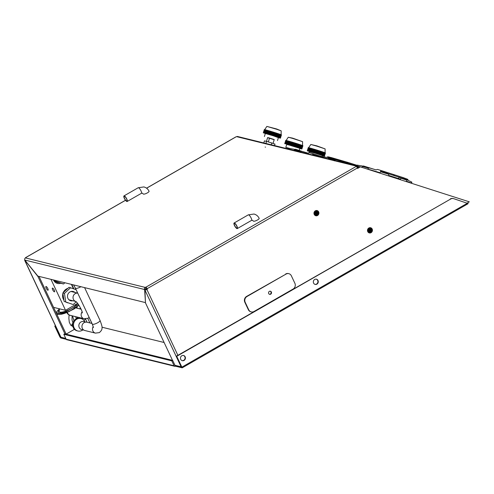 <?xml version="1.0" encoding="UTF-8"?>
<svg xmlns="http://www.w3.org/2000/svg" width="494" height="494" viewBox="0 0 494 494"><rect width="100%" height="100%" fill="white"/><g stroke="black" fill="none" stroke-linecap="round" stroke-linejoin="round"><path stroke-width="0.74" d="M253.354 221.059A3.211 0.827 154.8 0 0 253.595 221.219A3.211 0.827 154.8 0 0 257.053 220.219A3.211 0.827 154.8 0 0 259.165 218.323A3.211 0.827 154.8 0 1 257.473 219.991A3.211 0.827 154.8 0 1 253.354 221.059L252.459 220.262L251.483 220.429L237.281 228.58A3.211 0.939 60.1 0 1 237.003 228.605A3.211 0.939 60.1 0 1 234.662 225.882A3.211 0.939 60.1 0 1 234.088 223.016A3.211 0.939 60.1 0 1 234.36 222.992A3.211 0.939 60.1 0 1 236.706 225.715A3.211 0.939 60.1 0 1 237.281 228.58M143.248 193.957A3.211 0.827 154.8 0 0 143.488 194.117A3.211 0.827 154.8 0 0 146.94 193.117A3.211 0.827 154.8 0 0 149.058 191.221A3.211 0.827 154.8 0 1 147.366 192.888A3.211 0.827 154.8 0 1 143.248 193.957L142.352 193.16L141.377 193.327L127.174 201.478A3.211 0.939 60.1 0 1 126.896 201.503A3.211 0.939 60.1 0 1 124.55 198.779A3.211 0.939 60.1 0 1 123.975 195.914A3.211 0.939 60.1 0 1 124.253 195.89A3.211 0.939 60.1 0 1 126.6 198.613A3.211 0.939 60.1 0 1 127.174 201.478M368.864 227.993A2.674 2.464 -76.2 0 1 372.433 229.969A2.674 2.464 -76.2 0 1 369.327 232.933A2.674 2.464 -76.2 0 1 368.864 227.993M370.401 227.697A2.674 2.464 -76.2 0 1 369.129 232.872M315.339 210.821A2.674 2.464 -76.2 0 1 318.908 212.791A2.674 2.464 -76.2 0 1 315.802 215.755A2.674 2.464 -76.2 0 1 315.339 210.821M316.876 210.518A2.674 2.464 -76.2 0 1 315.604 215.699M38.236 276.208L37.877 276.412L25.033 260.387M64.912 333.864L37.877 276.412M66.19 334.179L39.001 276.393M65.758 338.421L60.947 337.235L24.879 260.48M74.415 329.35L66.153 334.092M145.539 289.675L145.452 289.015A0.494 0.457 -76.2 0 1 145.656 288.342L146.304 288.138L146.916 289.083L144.927 290.027L145.477 302.896L172.511 360.348M174.95 365.294L181.113 366.814A1.568 0.401 -25.2 0 0 181.638 366.77M144.927 290.027L181.113 366.814M467.528 202.849L469.3 201.83L360.354 166.867L357.508 168.17M144.983 290.04A1.568 0.401 154.8 0 0 146.879 289.441L147.323 289.188L146.916 289.083M145.514 289.151L144.563 289.521A1.568 1.445 -76.2 0 1 145.217 287.403L145.866 287.199A1.568 0.457 60.1 0 1 147.101 288.718L357.409 167.966L357.631 168.429L360.354 166.867M147.101 288.718L147.323 289.188M145.458 302.371L144.625 289.657M25.466 257.924A1.568 0.457 60.1 0 1 25.558 257.633A1.568 0.457 60.1 0 1 25.694 257.621L25.453 257.93A1.568 1.445 103.8 0 0 24.799 260.042L37.865 276.115L145.18 302.532M356.872 167.071A0.494 0.457 -76.2 0 1 357.205 167.04L358.162 167.33L358.477 166.311L359.935 166.774M358.162 167.33L358.681 167.497M358.477 166.311L357.52 166.015A1.568 1.445 -76.2 0 0 356.415 166.145L356.174 166.447A1.568 0.457 -119.9 0 1 357.409 167.966M357.971 167.287L358.286 166.262M146.545 188.171L235.873 136.881A1.568 0.457 -119.9 0 1 236.002 136.869L236.651 136.665A1.568 1.445 103.8 0 1 237.67 136.517L357.434 165.99M146.101 288.088L145.662 287.15M24.817 260.462A1.568 0.401 154.8 0 1 24.7 260.381A1.568 0.401 154.8 0 1 24.824 260.091M24.7 260.381L60.824 337.155A1.568 0.401 -25.2 0 0 60.947 337.235M89.223 322.773A4.279 1.099 -25.2 0 0 89.747 322.625M74.94 292.454A4.817 4.434 103.8 0 0 73.093 291.448A4.817 4.434 103.8 0 0 67.542 297.073A4.817 4.434 103.8 0 0 70.79 300.797A4.817 4.434 103.8 0 0 72.896 300.766M67.876 288.348A7.49 6.904 103.8 0 0 63.238 292.609M62.917 293.504A7.49 6.904 103.8 0 0 62.67 297.005A7.49 6.904 103.8 0 0 63.93 300.173M76.193 301.846L73.229 304.563L64.121 301.42L62.837 292.979L69.037 287.28L76.101 289.675M66.079 302.143A7.49 6.904 103.8 0 0 67.727 302.797A7.49 6.904 103.8 0 0 68.098 302.878M73.229 304.563L64.121 301.42M65.739 301.822L64.455 293.38L62.837 292.979M64.455 293.38L70.654 287.681M82.998 329.906L81.887 330.492A6.422 5.916 -76.2 0 1 77.898 331.011L77.089 330.813A6.422 5.916 -76.2 0 1 73.297 327.633A6.422 5.916 -76.2 0 1 74.02 320.717A6.422 5.916 -76.2 0 1 80.158 318.34L80.967 318.537A6.422 5.916 -76.2 0 1 84.258 320.847L84.974 321.89M77.898 331.011A6.422 5.916 -76.2 0 1 74.106 327.831A6.422 5.916 -76.2 0 1 74.829 320.921A6.422 5.916 -76.2 0 1 80.967 318.537M85.876 322.113L83.653 321.563A4.125 3.804 103.8 0 0 79.707 323.095A4.125 3.804 103.8 0 0 79.244 327.534A4.125 3.804 103.8 0 0 81.683 329.578L83.9 330.128M91.995 323.459L86.925 322.212A4.279 3.946 103.8 0 0 82.838 323.798A4.279 3.946 103.8 0 0 82.35 328.405A4.279 3.946 103.8 0 0 84.882 330.523L95.435 333.123L99.331 332.616C101.313 330.906 102.202 329.387 101.98 328.065C102.456 327.652 101.807 325.114 100.047 320.452A4.279 1.099 -25.2 0 1 97.787 322.675A4.279 1.099 -25.2 0 1 92.619 324.317A4.279 1.099 -25.2 0 1 92.298 324.101L93.44 327.534M64.862 282.759L63.541 283.976L61.923 283.581L54.433 280.833L54.334 280.166M56.39 281.549A7.49 6.904 103.8 0 0 58.039 282.21A7.49 6.904 103.8 0 0 58.409 282.29M63.541 283.976L54.433 280.833M56.05 281.234L55.952 280.567M74.619 286.668L76.02 289.645M89.099 317.444L91.921 323.44M89.896 322.94L87.759 318.389M73.859 288.854L71.791 284.464M101.992 327.207L164.113 342.503M76.656 303.921A9.633 2.476 154.8 0 1 69.481 309.528A9.633 2.476 154.8 0 1 59.91 312.128A9.633 2.476 154.8 0 1 59.132 311.177L59.539 308.824L56.816 311.535L56.495 313.474L57.786 314.388L61.608 314.203L64.881 313.301L74.267 308.88L78.904 305.181M47.801 288.558A2.143 0.624 -119.9 0 0 45.93 286.501A2.143 0.624 -119.9 0 0 46.183 288.163A2.143 0.624 -119.9 0 0 48.06 290.213A2.143 0.624 -119.9 0 0 47.801 288.558M54.272 290.151A2.143 0.624 -119.9 0 0 52.401 288.095A2.143 0.624 -119.9 0 0 52.654 289.756A2.143 0.624 -119.9 0 0 54.531 291.806A2.143 0.624 -119.9 0 0 54.272 290.151M71.377 284.365L73.415 288.687M50.975 279.345L65.541 310.3L77.601 303.378M60.879 283.198A6.422 5.916 -76.2 0 1 53.667 280.271M65.541 310.3L53.568 307.354M55.705 281.636A5.496 5.064 103.8 0 0 59.231 282.593M57.279 282.445A5.496 5.064 103.8 0 0 58.922 282.482M57.076 282.383A5.496 5.064 103.8 0 0 58.607 282.364M56.884 282.309A5.496 5.064 103.8 0 0 58.243 282.259M56.687 282.228A5.496 5.064 103.8 0 0 57.829 282.16M56.495 282.136A5.496 5.064 103.8 0 0 57.421 282.062M56.304 282.037A5.496 5.064 103.8 0 0 57.02 281.963M56.118 281.926A5.496 5.064 103.8 0 0 56.612 281.864M78.861 305.119L68.932 311.689L58.131 314.338M269.465 294.282A1.606 1.476 103.8 0 0 270.224 291.194M271.367 292.022A1.606 1.476 103.8 0 0 268.884 291.818A1.606 1.476 103.8 0 0 269.65 294.344A1.606 1.476 103.8 0 0 271.367 292.022M254.033 311.486L293.09 289.058A4.279 3.946 103.8 0 0 294.875 283.278L291.355 275.788A4.279 3.946 103.8 0 0 288.829 273.67A4.279 3.946 103.8 0 0 286.045 274.084L246.988 296.511A4.279 3.946 103.8 0 0 245.197 302.291L248.717 309.781A4.279 3.946 103.8 0 0 251.248 311.899A4.279 3.946 103.8 0 0 254.033 311.486M251.248 311.899L250.859 311.8A4.279 3.946 -76.2 0 1 248.334 309.682L248.717 309.781M245.197 302.291L244.808 302.198L248.334 309.682M244.808 302.198A4.279 3.946 -76.2 0 1 246.599 296.412L246.988 296.511M286.045 274.084L246.599 296.412M285.656 273.991A4.279 3.946 -76.2 0 1 288.44 273.577L288.829 273.67M293.794 150.67L294.48 149.707L300.086 151.288L300.247 152.498M288.953 148.552L288.836 149.447M312.696 154.548L319.587 156.678M314.301 155.042L319.377 156.61M313.085 155.079L314.277 155.03M300.086 151.288L302.05 151.386M294.48 149.707L298.376 150.343M289.064 148.373L293.17 149.065M293.016 149.04A24.848 0.618 17.2 0 1 308.102 153.159L309.485 152.683A24.848 0.618 -162.8 0 1 312.955 153.727L322.675 156.851M312.572 154.949L312.955 153.727M294.683 149.861L295.424 149.219L301.717 151.238L295.406 149.213M301.729 151.288L308.108 153.152M316.981 155.919L315.79 154.641L316.981 155.919M327.769 159.031L328.461 158.068L334.068 159.655L334.228 160.859M322.934 156.913L322.817 157.814M346.677 162.915L353.562 165.039M348.282 163.403L353.352 164.971M347.06 163.44L348.251 163.397M334.068 159.655L336.031 159.747M328.461 158.068L332.357 158.71M323.045 156.734L327.151 157.425M329.794 157.672L331.066 157.512L348.301 162.532M346.553 163.316L346.677 162.909L348.381 162.557L356.656 165.212M326.892 157.425L327.695 156.802L329.09 157.018L348.381 162.557M361.75 167.398L362.435 166.429L368.049 168.016L368.203 169.22A28.899 0.716 17.2 0 1 379.843 172.696L380.769 171.813L388.587 174.234L388.846 175.481A28.899 0.716 17.2 0 1 394.885 177.402A28.899 0.716 17.2 0 1 400.356 179.174L401.159 178.266L406.611 180.106L406.63 181.292A28.899 0.716 17.2 0 1 411.261 183.039L411.564 182.193M356.915 165.274L356.791 166.175M380.658 171.276L404.049 178.785M398.22 178.612L399.442 177.223L401.159 178.266M388.587 174.234L387.358 173.345M382.257 171.77L387.333 173.338M380.769 171.813L382.233 171.758M368.049 168.016L370.006 168.108M362.435 166.429L366.332 167.071M357.02 165.101L361.126 165.793M411.675 182.02L407.877 180.261M406.611 180.106L399.461 177.229M360.972 165.762A24.848 0.618 17.2 0 1 376.058 169.887L363.38 165.947L362.645 166.583M380.374 172.19L380.911 170.455A24.848 0.618 -162.8 0 0 377.441 169.405L376.058 169.887M369.685 168.016L363.368 165.941M380.911 170.455L393.372 174.456M384.937 172.647L383.745 171.369L384.937 172.647M393.36 174.45L394.496 175.716L393.298 174.431L402.919 177.519C410.471 180.267 406.723 179.032 407.939 179.618L408.063 180.384M402.857 177.5L404.012 178.896M234.588 223.467A2.661 0.778 -119.9 0 0 234.36 223.492A2.661 0.778 -119.9 0 0 234.835 225.869A2.661 0.778 -119.9 0 0 236.78 228.129A2.661 0.778 -119.9 0 0 237.009 228.105A2.661 0.778 -119.9 0 0 236.533 225.727A2.661 0.778 -119.9 0 0 234.588 223.467M124.476 196.365A2.661 0.778 -119.9 0 0 124.247 196.39A2.661 0.778 -119.9 0 0 124.723 198.767A2.661 0.778 -119.9 0 0 126.668 201.027A2.661 0.778 -119.9 0 0 126.902 201.002A2.661 0.778 -119.9 0 0 126.421 198.625A2.661 0.778 -119.9 0 0 124.476 196.365M289.416 148.428L288.792 148.385M266.457 141.364L267.631 137.573L269.545 138.048L274.238 139.555L273.04 143.421M269.545 138.048L268.341 141.932M264.191 143.044L266.538 143.618M271.274 144.785L271.824 143.001L274.997 144.1L274.541 145.588M271.824 143.001L266.55 141.383L265.914 143.427M266.55 141.383L264.444 140.87L263.815 142.914M325.083 152.837L325.126 148.904L316.815 146.144L310.812 144.476L308.633 147.749M322.057 156.654L322.391 155.585L314.74 153.041L309.3 151.535L308.966 152.609M325.126 148.904L316.839 145.872L310.812 144.476M309.263 151.67L316.228 153.443L323.589 155.851L322.347 155.721M307.28 150.898L308.275 147.632L307.262 150.905M308.318 147.632L307.293 150.898L308.318 147.632L308.651 147.694M311.189 148.373L308.657 147.687L307.645 150.954M311.844 148.558L311.189 148.367L310.176 151.633M312.264 148.682L311.85 148.552L310.837 151.825M312.406 148.725L311.257 151.942M312.998 148.898L312.412 148.719L311.405 151.998M312.128 152.208L312.992 148.898M313.301 148.99L312.14 152.201M312.579 152.337L313.455 149.027L312.294 152.251M313.925 149.176L313.616 149.077L312.603 152.343M314.246 149.268L313.931 149.169L312.918 152.436M319.482 154.474L320.489 151.207L317.241 150.176L314.246 149.262L313.233 152.529M321.063 154.986L322.076 151.72L320.489 151.213M321.193 155.03L322.069 151.726M322.292 155.4L323.304 152.133L322.205 151.769M323.008 155.647L324.021 152.38L323.304 152.14M323.101 155.678L324.015 152.387M323.187 155.709L324.107 152.418M323.274 155.74L324.2 152.448M323.354 155.771L324.286 152.479M324.021 156.018L325.033 152.751L324.367 152.51M324.12 156.055L325.033 152.757M324.373 156.172L325.126 152.794M324.305 156.135L325.28 152.856M325.404 152.912L324.391 156.184L325.404 152.918M324.404 156.19L325.441 152.942L324.428 156.221M324.188 156.116L325.213 152.825M325.367 152.893L324.354 156.16M325.342 152.881L324.33 156.147M325.287 152.856L324.274 156.123M325.083 152.77L324.07 156.061M325.25 152.837L324.237 156.104M325.176 152.807L324.163 156.073M323.959 156.011L324.984 152.732M323.916 155.993L324.922 152.708M324.737 152.64L323.706 155.913M324.867 152.689L323.854 155.956M323.65 155.888L324.669 152.615M324.805 152.665L323.792 155.931M323.589 155.863L324.601 152.584M324.527 152.56L323.514 155.826M324.447 152.535L323.434 155.801M323.922 152.343L322.915 155.616M322.718 155.554L323.731 152.276M323.829 152.313L322.817 155.579M322.625 155.517L323.626 152.245M322.526 155.487L323.521 152.208M323.416 152.171L322.403 155.437M323.193 152.096L322.181 155.363M323.076 152.053L322.063 155.32M322.959 152.016L321.946 155.283M322.841 151.973L321.829 155.246M322.718 151.936L321.705 155.202M322.594 151.893L321.582 155.159M322.465 151.849L321.452 155.116M322.335 151.806L321.328 155.073M321.94 151.677L320.896 154.943M321.804 151.633L320.791 154.9M320.631 154.85L321.662 151.584M321.52 151.541L320.513 154.807M321.378 151.491L320.359 154.764M321.236 151.448L320.223 154.715M321.088 151.399L320.075 154.671M320.946 151.362L319.933 154.628L320.946 151.349M319.785 154.573L320.791 151.306L319.791 154.579M320.655 151.263L319.643 154.529M320.643 151.257L319.63 154.523M320.507 151.22L319.495 154.486M320.359 151.17L319.346 154.437L320.34 151.158M320.205 151.121L319.198 154.387L320.186 151.108M320.056 151.071L319.044 154.338M320.026 151.059L319.019 154.326M319.902 151.022L318.889 154.289M319.871 151.01L318.858 154.276M319.748 150.973L318.741 154.239M319.711 150.954L318.698 154.221M319.593 150.923L318.581 154.19M319.55 150.905L318.544 154.171M319.439 150.874L318.426 154.14M319.39 150.855L318.383 154.122M319.278 150.824L318.272 154.091M319.229 150.806L318.216 154.072M319.124 150.775L318.111 154.042M318.056 154.017L319.068 150.75L318.056 154.023M318.963 150.726L317.951 153.992M318.908 150.707L317.901 153.974L318.902 150.701M318.803 150.676L317.79 153.943M318.747 150.658L317.741 153.924L318.741 150.645M318.642 150.621L317.636 153.887M318.587 150.608L317.58 153.875M318.574 150.596L317.562 153.862M318.482 150.571L317.469 153.838M317.401 153.813L318.408 150.547L317.414 153.819M318.321 150.522L317.309 153.788M318.266 150.503L317.253 153.77L318.241 150.491M318.161 150.472L317.148 153.739M318.105 150.454L317.092 153.72M318.074 150.442L317.068 153.708M317.994 150.417L316.987 153.69M317.938 150.404L316.932 153.671M317.908 150.386L316.901 153.653M317.833 150.367L316.821 153.634M317.778 150.349L316.765 153.615M317.741 150.337L316.734 153.603M317.667 150.318L316.66 153.585M317.611 150.3L316.605 153.566M317.574 150.281L316.561 153.548M317.506 150.269L316.493 153.535M317.451 150.25L316.438 153.517M317.407 150.232L316.395 153.498M317.339 150.213L316.327 153.48M317.284 150.201L316.271 153.467M317.241 150.176L316.228 153.443M307.509 150.96L308.565 147.669M317.173 150.164L316.166 153.43M317.117 150.145L316.111 153.412M307.324 150.898L308.336 147.632L307.348 150.898M317.068 150.127L316.061 153.393M317.012 150.114L315.999 153.381M316.957 150.096L315.944 153.362M316.901 150.071L315.888 153.344M316.845 150.065L315.833 153.331M316.79 150.046L315.777 153.313M307.373 150.905L308.386 147.638M316.734 150.022L315.722 153.288M316.679 150.009L315.672 153.276M316.623 149.997L315.617 153.263M307.404 150.905L308.417 147.638M316.568 149.972L315.555 153.239M316.518 149.96L315.505 153.226M316.463 149.941L315.45 153.208M307.435 150.911L308.447 147.644M316.395 149.917L315.388 153.183M316.351 149.91L315.345 153.177M316.296 149.892L315.283 153.159M307.472 150.917L308.478 147.65M316.228 149.867L315.215 153.134M316.191 149.861L315.178 153.128M316.135 149.843L315.123 153.109M307.509 150.929L308.522 147.663M316.061 149.818L315.048 153.084M308.707 147.7L307.719 150.991M316.024 149.812L315.011 153.078M315.969 149.793L314.956 153.06M315.894 149.762L314.882 153.029M315.864 149.762L314.851 153.029M315.808 149.744L314.795 153.01M307.595 150.948L308.608 147.675M315.728 149.713L314.715 152.979M315.697 149.707L314.684 152.973M315.641 149.694L314.629 152.961M315.561 149.663L314.548 152.93M307.848 151.022L308.88 147.743M315.536 149.657L314.524 152.924M315.481 149.645L314.468 152.912M315.394 149.608L314.382 152.874L315.37 149.608M315.32 149.596L314.308 152.862M307.75 150.979L308.762 147.712M315.228 149.559L314.215 152.825L315.209 149.559M315.153 149.546L314.147 152.813M307.805 150.991L308.818 147.725M314.036 152.782L315.048 149.509L314.048 152.776M308.015 151.059L309.009 147.774M314.993 149.497L313.986 152.763M314.894 149.46L313.888 152.726L314.888 149.466M308.071 151.071L309.077 147.792M314.832 149.447L313.826 152.714M307.935 151.022L308.941 147.755M314.734 149.41L313.721 152.677L314.727 149.416M308.139 151.09L309.151 147.811M314.678 149.398L313.665 152.665M314.567 149.361L313.56 152.627M314.517 149.349L313.505 152.615M314.406 149.312L313.4 152.578M314.357 149.305L313.35 152.572M314.203 149.256L313.19 152.523M308.219 151.096L309.225 147.83M314.085 149.219L313.079 152.485M314.048 149.213L313.035 152.479M308.299 151.115L309.306 147.848M313.894 149.163L312.881 152.43M308.38 151.133L309.386 147.867M313.77 149.12L312.758 152.387M308.577 151.201L309.559 147.916M313.739 149.12L312.727 152.387M308.46 151.158L309.472 147.891M312.424 152.294L313.437 149.027L312.449 152.294M308.639 151.207L309.652 147.941M308.836 151.269L309.837 147.99M313.289 148.984L312.276 152.251M308.731 151.232L309.744 147.965M308.929 151.294L309.936 148.015M309.022 151.318L310.041 148.046M312.85 148.848L311.838 152.115L312.844 148.855M309.121 151.343L310.146 148.07M312.702 148.805L311.689 152.078M312.554 148.762L311.541 152.029M309.324 151.399L310.356 148.132M309.238 151.368L310.251 148.101M309.46 151.43L310.473 148.163M312.128 148.638L311.134 151.917M309.571 151.46L310.584 148.194M311.986 148.595L310.973 151.862M309.689 151.491L310.701 148.225M309.806 151.528L310.819 148.262M311.714 148.515L310.701 151.782M309.929 151.559L310.942 148.293M311.578 148.478L310.565 151.744M310.053 151.596L311.066 148.33M311.448 148.441L310.436 151.707M311.319 148.404L310.306 151.67M302.544 145.607L302.587 141.673L292.572 138.394L288.28 137.239L286.094 140.518M288.527 149.034L288.718 148.416L285.816 147.366L290.231 148.571M299.21 150.435L299.852 148.354L286.767 144.304L285.816 147.366M302.594 141.673L292.602 138.129L288.274 137.246M286.724 144.439L293.473 146.144L300.957 148.583L301.809 148.99L299.809 148.49M285.736 140.407L284.723 143.674L285.841 140.407M286.007 140.438L284.828 143.668M286.149 140.469L285.001 143.698M286.668 140.592L286.156 140.463L285.143 143.729M287.471 140.809L286.668 140.586L285.656 143.859M288.243 141.025L287.471 140.802L286.458 144.075M288.366 141.056L287.236 144.285M288.996 141.241L288.366 141.049L287.354 144.316M289.546 141.395L289.002 141.235L287.99 144.501M291.658 142.025L289.546 141.389L288.533 144.656M296.116 146.977L297.129 143.711L295.326 143.137L291.664 142.019L290.651 145.285M296.591 147.126L297.598 143.859L297.122 143.711M297.641 147.465L298.654 144.199L297.351 147.379L298.364 144.106L297.598 143.865M297.931 147.558L298.654 144.205M298.209 147.65L298.944 144.297M298.487 147.743L299.222 144.39M300.148 148.305L301.161 145.032L299.494 144.483M301.099 148.638L302.112 145.372L301.161 145.038M301.729 148.885L302.736 145.619L302.112 145.378M302.902 145.711L301.89 148.984L302.736 145.625M301.853 148.99L302.89 145.699L301.883 148.99M302.878 145.687L301.834 148.935M302.822 145.656L301.809 148.922M301.606 148.861L302.624 145.569M302.797 145.644L301.785 148.91L302.766 145.631M302.705 145.6L301.692 148.867M302.668 145.588L301.655 148.855M302.482 145.514L301.445 148.787M302.427 145.489L301.408 148.774M302.581 145.551L301.568 148.818M302.532 145.532L301.519 148.799M301.315 148.731L302.309 145.446M302.371 145.471L301.359 148.737M302.248 145.421L301.235 148.688M302.18 145.397L301.173 148.663M302.038 145.347L301.031 148.614M301.964 145.316L300.957 148.583M301.89 145.292L300.877 148.558M301.803 145.261L300.797 148.527M301.723 145.23L300.71 148.496M301.636 145.199L300.624 148.466M301.544 145.168L300.537 148.435M300.34 148.373L301.359 145.106M301.451 145.137L300.445 148.404M301.26 145.069L300.247 148.336M301.056 145.001L300.056 148.28M299.957 148.243L300.951 144.964M300.846 144.927L299.833 148.194M300.735 144.89L299.722 148.157M300.618 144.853L299.611 148.12M300.506 144.81L299.494 148.077M300.383 144.773L299.376 148.039M300.266 144.73L299.253 147.996M300.142 144.693L299.129 147.959M300.019 144.649L299.006 147.916M299.889 144.606L298.876 147.873M299.759 144.563L298.753 147.83M299.63 144.52L298.617 147.786M299.358 144.433L298.351 147.7M298.055 147.601L299.086 144.341M297.783 147.515L298.802 144.248M298.506 144.162L297.499 147.428L298.512 144.155M298.222 144.063L297.209 147.329L298.209 144.057M298.073 144.02L297.061 147.286L298.061 144.007M296.9 147.224L297.907 143.958L296.913 147.237M297.777 143.921L296.764 147.187M297.752 143.908L296.746 147.175M297.623 143.871L296.616 147.138M297.474 143.822L296.462 147.095M297.444 143.81L296.431 147.076M297.32 143.779L296.307 147.045M297.283 143.76L296.277 147.027M297.166 143.729L296.153 146.996M297.011 143.68L295.999 146.946M296.968 143.655L295.955 146.922M296.857 143.624L295.844 146.897M296.808 143.606L295.795 146.872M296.696 143.575L295.684 146.842M296.647 143.556L295.634 146.823M296.536 143.526L295.529 146.792M296.486 143.507L295.474 146.78L296.48 143.501M296.381 143.476L295.369 146.743M296.326 143.458L295.313 146.724L296.32 143.451M296.221 143.427L295.208 146.693M295.14 146.669L296.153 143.402L295.153 146.675M296.06 143.377L295.048 146.644M296.005 143.359L294.992 146.625L295.986 143.346M295.9 143.322L294.887 146.595M295.844 143.309L294.832 146.576L295.826 143.297M295.733 143.272L294.727 146.539M295.678 143.254L294.671 146.52M295.659 143.241L294.646 146.508M295.573 143.223L294.56 146.49M294.48 146.459L295.492 143.192L294.504 146.471M295.412 143.174L294.399 146.44M295.356 143.155L294.344 146.422M295.326 143.137L294.313 146.409M295.245 143.118L294.233 146.391M295.19 143.106L294.177 146.372M295.153 143.087L294.146 146.354M295.085 143.069L294.072 146.335M295.029 143.05L294.016 146.317M294.986 143.038L293.979 146.304M294.918 143.019L293.905 146.286M294.862 143.001L293.85 146.267M294.819 142.982L293.807 146.249M294.751 142.97L293.745 146.236M294.696 142.951L293.689 146.218M294.652 142.933L293.64 146.199M294.591 142.914L293.578 146.181M294.535 142.902L293.522 146.168M294.48 142.877L293.473 146.144M294.424 142.865L293.411 146.131M294.368 142.846L293.356 146.113M294.313 142.828L293.3 146.094M294.257 142.815L293.251 146.082M294.202 142.797L293.195 146.063M294.146 142.772L293.133 146.039M294.097 142.766L293.084 146.033M294.041 142.747L293.028 146.014M293.979 142.723L292.967 145.989M293.93 142.71L292.917 145.977M293.874 142.698L292.862 145.965M293.807 142.667L292.8 145.94M293.763 142.661L292.757 145.928M293.708 142.643L292.701 145.909M293.64 142.618L292.627 145.884M293.603 142.612L292.59 145.878M293.547 142.593L292.534 145.86M293.473 142.568L292.46 145.835M293.436 142.562L292.429 145.829M293.38 142.544L292.374 145.81M293.306 142.513L292.294 145.779M293.275 142.513L292.263 145.779M293.22 142.494L292.207 145.761M293.14 142.463L292.127 145.73M293.109 142.463L292.102 145.73M293.053 142.445L292.047 145.711M292.973 142.414L291.96 145.681M292.948 142.414L291.935 145.681M292.893 142.395L291.88 145.662M292.806 142.365L291.793 145.631M292.788 142.365L291.775 145.631M292.732 142.346L291.719 145.613M292.639 142.315L291.627 145.582L292.627 142.315M292.572 142.297L291.559 145.563M292.473 142.26L291.466 145.532L292.467 142.266M292.411 142.247L291.398 145.514M292.312 142.21L291.299 145.477L292.306 142.216M292.25 142.198L291.238 145.464M292.145 142.161L291.139 145.427M292.145 142.167L291.133 145.434M292.09 142.155L291.077 145.421M291.985 142.111L290.972 145.384M291.929 142.105L290.923 145.372M291.824 142.068L290.812 145.335M291.775 142.056L290.762 145.322M291.621 142.013L290.608 145.279M291.503 141.969L290.491 145.236M291.466 141.963L290.453 145.23M291.343 141.92L290.33 145.187M291.312 141.92L290.299 145.187M291.188 141.877L290.176 145.143M291.157 141.871L290.145 145.137M291.028 141.827L290.021 145.094M291.003 141.827L289.99 145.094M290.873 141.784L289.861 145.051L290.855 141.784M290.719 141.735L289.712 145.001L290.707 141.735M290.571 141.692L289.558 144.958L290.558 141.692M290.416 141.648L289.404 144.915L290.41 141.648M290.268 141.605L289.256 144.872L290.262 141.605M290.12 141.562L289.113 144.835M289.972 141.519L288.971 144.791M289.83 141.475L288.817 144.742M289.688 141.432L288.694 144.711M289.404 141.352L288.397 144.619M289.268 141.309L288.261 144.575M289.132 141.272L288.126 144.538M288.867 141.198L287.86 144.464M288.743 141.161L287.73 144.427M288.613 141.123L287.601 144.39M288.49 141.086L287.477 144.353M284.742 143.692L285.742 140.401L284.742 143.661M288.126 140.988L287.119 144.254M288.014 140.951L287.002 144.217M287.897 140.92L286.891 144.186M287.786 140.889L286.755 144.162M287.681 140.858L286.668 144.125M287.576 140.833L286.551 144.106M285.816 140.401L284.803 143.668L285.76 140.395M287.372 140.778L286.359 144.044M287.273 140.747L286.261 144.013M287.181 140.722L286.187 144.007M287.088 140.697L286.1 143.982M285.032 143.729L286.057 140.444M284.859 143.674L285.865 140.407M286.995 140.673L285.989 143.939M284.89 143.68L285.896 140.413M286.909 140.654L285.903 143.921M284.921 143.686L285.933 140.42M286.829 140.629L285.816 143.896M284.958 143.692L285.97 140.426M286.748 140.611L285.736 143.877M285.205 143.766L286.205 140.475M286.594 140.568L285.581 143.847M285.094 143.717L286.1 140.45M286.52 140.549L285.513 143.822M286.452 140.537L285.439 143.803M286.384 140.518L285.378 143.785M285.254 143.754L286.267 140.487M286.322 140.506L285.31 143.773M281.123 134.776L281.166 130.842L276.547 129.23L266.853 126.415L264.673 129.687M267.6 137.684L274.189 139.722M277.48 140.586L278.431 137.523L274.201 136.048L265.34 133.473L264.389 136.542M281.166 130.842L276.628 128.977L266.853 126.415M265.297 133.608L263.981 132.96L271.793 135.233L278.388 137.653M279.11 137.845L279.419 137.937L279.11 137.845M279.684 137.993L280.024 138.085L279.684 137.993M279.95 138.054L280.32 138.147L279.95 138.054M280.456 138.159L281.426 134.85M264.315 129.576L263.302 132.843M264.339 129.57L263.321 132.83L264.358 129.57M264.704 129.632L263.481 132.849M265.204 129.755L264.704 129.626L263.691 132.892M265.439 129.817L264.191 133.016M265.797 129.91L265.445 129.811L264.432 133.077M266.093 129.99L264.79 133.17M266.525 130.107L266.099 129.984L265.08 133.263M267.124 130.28L266.532 130.107L265.519 133.374M267.637 130.428L267.124 130.274L266.112 133.541M267.773 130.465L266.63 133.689M268.47 130.669L267.773 130.459L266.766 133.726M268.619 130.712L267.47 133.942M268.341 134.195L269.063 130.836L268.619 130.706L267.612 133.979M268.489 134.238L269.372 130.929L268.359 134.195M274.287 136.017L275.3 132.75L272.805 131.966L269.526 130.972L268.514 134.238M275.238 136.319L276.251 133.053L275.294 132.756M276.288 136.659L277.301 133.392L275.998 136.572L277.011 133.3L276.251 133.059M276.578 136.752L277.301 133.399M276.856 136.844L277.585 133.491M277.517 137.06L278.53 133.794L277.863 133.584M277.887 137.19L278.9 133.917L278.523 133.8M278.239 137.307L279.252 134.041L278.9 133.923M278.869 137.53L279.882 134.257L279.246 134.041M278.956 137.56L279.882 134.263M279.493 137.74L280.499 134.473L279.981 134.294M279.567 137.77L280.499 134.479M279.907 137.894L280.913 134.627L280.573 134.504M280.073 137.956L280.913 134.634M280.376 138.085L281.426 134.843L281.08 134.695M281.444 134.856L280.456 138.135M280.172 138.024L281.179 134.732M281.358 134.806L280.345 138.073M281.327 134.794L280.32 138.061M281.296 134.782L280.283 138.048M281.259 134.763L280.246 138.03M281.222 134.745L280.209 138.011M280.005 137.95L281.03 134.671M279.962 137.931L280.975 134.652M281.129 134.714L280.123 137.98M279.703 137.832L280.722 134.553M280.851 134.603L279.845 137.869M279.641 137.807L280.654 134.529M280.79 134.578L279.777 137.845M280.419 134.448L279.413 137.715M280.339 134.417L279.326 137.684M279.129 137.622L280.166 134.356M280.252 134.387L279.24 137.653M279.042 137.591L280.073 134.325M278.777 137.499L279.783 134.22M278.678 137.462L279.684 134.189M279.579 134.152L278.567 137.418M279.474 134.115L278.462 137.381M279.363 134.078L278.35 137.344M279.135 133.998L278.122 137.264M279.017 133.96L278.005 137.227M278.777 133.88L277.764 137.147M278.653 133.837L277.64 137.104M278.4 133.751L277.387 137.017M278.27 133.707L277.258 136.974M278.134 133.664L277.128 136.931M278.005 133.621L276.992 136.887M276.696 136.795L277.727 133.534M276.424 136.702L277.443 133.442M276.146 136.61L277.153 133.343M275.85 136.517L276.862 133.25L275.856 136.523M276.72 133.207L275.708 136.48L276.708 133.201M276.572 133.164L275.559 136.43M276.56 133.152L275.547 136.418M276.424 133.114L275.411 136.381L276.405 133.102M276.276 133.065L275.263 136.332M276.121 133.016L275.109 136.282L276.097 133.003M275.967 132.966L274.96 136.233M275.936 132.954L274.923 136.221M275.819 132.917L274.806 136.19M275.782 132.905L274.769 136.171M275.658 132.867L274.652 136.14M275.621 132.849L274.608 136.116M275.504 132.818L274.497 136.085M275.461 132.8L274.448 136.066M275.349 132.769L274.337 136.035M275.189 132.719L274.182 135.986M275.133 132.701L274.127 135.974L275.133 132.701M275.034 132.67L274.022 135.936M274.979 132.651L273.966 135.918L274.973 132.645M274.874 132.62L273.861 135.887M273.8 135.862L274.806 132.596L273.806 135.869M274.713 132.571L273.701 135.838M274.658 132.553L273.645 135.819L274.645 132.54M274.553 132.522L273.54 135.788M274.497 132.503L273.485 135.77M274.479 132.491L273.466 135.757M274.386 132.466L273.38 135.733M273.299 135.708L274.312 132.441L273.324 135.72M274.226 132.417L273.213 135.683M274.17 132.398L273.157 135.665M274.145 132.386L273.133 135.652M274.065 132.367L273.052 135.634M274.009 132.349L272.997 135.615M273.979 132.336L272.966 135.603M273.898 132.318L272.892 135.584M273.843 132.299L272.836 135.566M273.812 132.281L272.799 135.547M273.738 132.262L272.725 135.529M273.682 132.244L272.669 135.51M273.645 132.231L272.632 135.498M273.571 132.213L272.565 135.48M273.515 132.194L272.509 135.461M273.478 132.176L272.466 135.442M273.41 132.164L272.398 135.43M273.355 132.145L272.342 135.412M273.306 132.126L272.299 135.393M273.244 132.108L272.231 135.375M273.188 132.096L272.175 135.362M273.139 132.071L272.126 135.337M273.077 132.059L272.071 135.325M273.021 132.04L272.015 135.307M272.972 132.022L271.959 135.288M272.916 132.009L271.904 135.276M272.861 131.991L271.848 135.257M272.805 131.966L271.793 135.233M272.75 131.96L271.737 135.226M272.694 131.941L271.681 135.208M272.632 131.917L271.626 135.183M272.583 131.904L271.577 135.171M272.527 131.892L271.521 135.158M272.466 131.867L271.453 135.134M272.422 131.855L271.41 135.121M272.367 131.836L271.354 135.103M272.299 131.812L271.286 135.078M272.256 131.805L271.249 135.072M272.2 131.787L271.187 135.053M272.132 131.762L271.12 135.029M272.095 131.756L271.083 135.023M272.04 131.737L271.027 135.004M271.959 131.713L270.953 134.979M271.928 131.707L270.916 134.973M271.873 131.688L270.86 134.955M271.793 131.657L270.786 134.924M271.768 131.657L270.755 134.924M271.712 131.639L270.7 134.905M271.626 131.608L270.619 134.874M271.601 131.608L270.595 134.874M271.546 131.589L270.539 134.856M270.428 134.825L271.441 131.558L270.453 134.825M271.385 131.54L270.372 134.806M271.292 131.509L270.286 134.776L271.28 131.509M271.225 131.49L270.212 134.757M271.132 131.453L270.119 134.72M271.12 131.46L270.107 134.726M271.064 131.441L270.051 134.708M270.965 131.404L269.952 134.671L270.959 131.41M270.903 131.392L269.891 134.658M270.798 131.355L269.792 134.621L270.798 131.361M270.743 131.342L269.73 134.609M270.638 131.305L269.625 134.572M270.582 131.299L269.576 134.566M270.477 131.256L269.465 134.522M270.428 131.25L269.415 134.516M270.317 131.213L269.304 134.479M270.267 131.2L269.261 134.467M270.156 131.163L269.144 134.43M270.113 131.157L269.1 134.424M269.996 131.114L268.983 134.38M269.959 131.108L268.946 134.374M269.835 131.064L268.829 134.331M269.804 131.064L268.792 134.331M269.681 131.021L268.668 134.288M269.65 131.015L268.643 134.282M269.218 130.885L268.205 134.152M269.205 130.885L268.193 134.152M269.063 130.836L268.057 134.102M269.057 130.842L268.044 134.109M268.915 130.793L267.902 134.059L268.909 130.799M268.767 130.749L267.754 134.022M268.328 130.62L267.322 133.886M268.186 130.583L267.198 133.855M268.051 130.54L267.038 133.806M267.909 130.496L266.927 133.781M267.507 130.385L266.494 133.652M267.377 130.348L266.365 133.615M267.248 130.311L266.241 133.578M267.001 130.237L265.988 133.504M266.877 130.206L265.871 133.473M266.76 130.169L265.747 133.436M266.643 130.138L265.63 133.405M266.414 130.076L265.408 133.343M266.309 130.046L265.297 133.312M266.198 130.015L265.179 133.287M265.994 129.959L264.988 133.232M265.896 129.928L264.895 133.207M265.704 129.879L264.698 133.145M265.618 129.854L264.605 133.121M265.525 129.829L264.518 133.102M265.358 129.786L264.352 133.053M265.284 129.768L264.253 133.04M265.13 129.731L264.123 133.01M265.062 129.712L264.049 132.979M264.994 129.694L263.981 132.96M264.932 129.681L263.92 132.948M264.87 129.663L263.852 132.948M264.809 129.65L263.802 132.917M264.753 129.638L263.722 132.923M264.654 129.619L263.642 132.886M264.611 129.607L263.598 132.898M264.568 129.601L263.555 132.867M264.525 129.589L263.518 132.855M264.457 129.576L263.45 132.843M263.395 132.837L264.401 129.57L263.419 132.843M316.981 210.537A2.674 2.464 -76.2 0 1 315.703 215.73M316.771 210.506A2.674 2.464 -76.2 0 1 315.505 215.662M314.789 211.241A2.143 1.97 -76.2 0 1 317.611 211.988A2.143 1.97 -76.2 0 1 314.091 214.087M314.301 213.723A1.606 1.476 103.8 0 0 316.29 214.365A1.606 1.476 103.8 0 0 316.963 212.192A1.606 1.476 103.8 0 0 314.974 211.556A1.606 1.476 103.8 0 0 314.301 213.723M315.048 214.452A1.606 1.476 103.8 0 0 315.808 211.364M314.622 211.827A1.606 1.476 -76.2 0 1 314.215 213.494M314.678 214.223A1.606 1.476 103.8 0 0 315.376 211.395M316.518 212.012A2.143 1.97 -76.2 0 1 315.975 214.211M314.894 211.605A1.606 1.476 -76.2 0 1 314.351 213.816M314.505 214.05A1.606 1.476 103.8 0 0 315.141 211.469M370.506 227.715A2.674 2.464 -76.2 0 1 369.228 232.909M370.296 227.685A2.674 2.464 -76.2 0 1 369.03 232.835M368.314 228.419A2.143 1.97 -76.2 0 1 371.136 229.167A2.143 1.97 -76.2 0 1 367.616 231.266M367.826 230.902A1.606 1.476 103.8 0 0 369.821 231.538A1.606 1.476 103.8 0 0 370.488 229.37A1.606 1.476 103.8 0 0 368.499 228.734A1.606 1.476 103.8 0 0 367.826 230.902M368.573 231.63A1.606 1.476 103.8 0 0 369.333 228.543M368.147 229.006A1.606 1.476 -76.2 0 1 367.74 230.673M368.203 231.402A1.606 1.476 103.8 0 0 368.901 228.574M370.043 229.185A2.143 1.97 -76.2 0 1 369.5 231.383M368.419 228.778A1.606 1.476 -76.2 0 1 367.876 230.994M368.03 231.223A1.606 1.476 103.8 0 0 368.666 228.648M183.391 355.452A2.674 2.464 -76.2 0 1 182.113 360.632M184.046 360.429A2.674 2.464 -76.2 0 1 180.483 358.453A2.674 2.464 -76.2 0 1 183.583 355.489A2.674 2.464 -76.2 0 1 184.046 360.429M316.246 279.172A2.674 2.464 -76.2 0 1 314.968 284.353M316.901 284.149A2.674 2.464 -76.2 0 1 313.338 282.173A2.674 2.464 -76.2 0 1 316.438 279.209A2.674 2.464 -76.2 0 1 316.901 284.149M60.867 337.198L60.274 337.056L60.669 336.828L60.274 337.056M181.712 366.943L181.23 366.826M176.988 356.162L450.67 199.02L176.599 356.063L182.224 367.832L175.419 366.19L175.006 365.307M66.177 339.298L60.694 337.952L59.873 336.939L54.76 326.077L55.55 325.941M63.812 334.29L171.813 360.873L174.116 365.77A1.044 0.963 103.8 0 0 174.734 366.289L66.733 339.705A1.044 0.963 -76.2 0 1 66.116 339.187L63.812 334.29L64.658 333.802L172.665 360.385L174.969 365.282M174.734 366.289A1.044 0.963 103.8 0 0 175.419 366.19M171.813 360.873L172.665 360.385M55.433 325.688L54.76 326.077M60.256 337.031L55.143 326.17M181.718 366.943L176.599 356.063M450.67 199.02A4.279 3.946 -76.2 0 1 453.455 198.607A4.279 3.946 -76.2 0 1 453.696 198.674L468.09 203.54L467.522 202.843M182.101 367.023L467.552 203.127L467.935 203.744M450.281 198.928A4.279 3.946 -76.2 0 1 453.066 198.514L453.455 198.607M453.683 196.816L456.709 197.791M146.879 289.441L177.883 355.328M24.799 260.042L144.563 289.521M357.15 167.028L357.52 166.015M236.002 136.869L146.601 188.208M125.519 200.305L25.694 257.621M25.453 257.93L145.217 287.403M145.866 287.199L356.174 166.447M356.415 166.145L236.651 136.665M67.431 312.35A4.279 3.946 103.8 0 0 67.727 313.221A4.279 3.946 103.8 0 0 70.259 315.339L84.066 318.741L88.074 318.222L89.148 317.401M82.09 311.924A4.279 3.946 103.8 0 0 81.541 316.623A4.279 3.946 103.8 0 0 84.066 318.741M75.693 301.445A4.279 3.946 -76.2 0 1 73.433 299.401A4.279 3.946 -76.2 0 1 75.224 293.621A4.279 3.946 -76.2 0 1 77.737 293.152M77.36 308.275A4.279 1.254 -119.9 0 0 76.916 307.04M72.797 323.533A1.544 1.42 103.8 0 0 72.834 326.485L72.89 326.497M93.255 326.59A4.279 3.946 103.8 0 0 92.909 331.005A4.279 3.946 103.8 0 0 95.435 333.123M73.52 284.89L75.384 288.163A4.279 1.099 -25.2 0 0 75.712 288.379A4.279 1.099 -25.2 0 0 80.88 286.736A4.279 1.099 -25.2 0 0 80.923 286.711M78.311 304.323L66.171 311.72L57.693 313.4L59.539 308.843M326.997 157.401A24.848 0.618 17.2 0 1 346.677 162.909M404.049 178.779A24.848 0.618 17.2 0 1 408.019 180.329M259.165 218.323C258.072 216.1 256.349 214.668 253.996 214.032L248.284 214.859A3.211 0.939 60.1 0 1 248.562 214.834A3.211 0.939 60.1 0 1 250.909 217.558A3.211 0.939 60.1 0 1 251.483 220.429M149.058 191.221C147.965 188.998 146.243 187.566 143.884 186.93L138.178 187.757A3.211 0.939 60.1 0 1 138.456 187.732A3.211 0.939 60.1 0 1 140.796 190.456A3.211 0.939 60.1 0 1 141.377 193.327M174.116 365.77L66.116 339.187M25.558 257.633L125.488 200.261M75.965 301.519L75.631 301.408C77.49 302.007 82.906 311.665 82.257 312.943M77.731 293.14L70.994 291.479M80.596 308.12L79.435 308.781M80.46 308.194L80.905 309.145M85.499 318.914L87.068 322.249M75.718 301.464L68.944 299.796M81.109 309.195L74.409 307.546M66.764 312.579C67.808 314.252 68.975 315.172 70.259 315.339M69.098 314.925L68.857 318.26L69.29 322.236L70.778 325.231L72.834 326.485M72.538 315.901L73.964 320.797M77.49 317.37L76.403 318.741M72.976 326.806L73.927 328.967L74.631 329.473M79.874 308.534L79.732 308.855M77.496 317.123L77.521 318.34M85.518 318.945L83.98 320.47M80.627 318.432L81.004 317.988M84.591 287.619L100.047 320.452M75.384 288.163L92.298 324.101M81.442 318.679L81.88 318.204M80.578 317.883L80.633 318.457M75.668 316.673L76.304 318.791M72.093 315.796L72.013 319.877L72.921 322.99M58.039 282.21L54.266 281.284M322.508 157.395L322.699 156.783M356.483 165.762L356.674 165.144M411.558 183.299L411.885 182.23M248.284 214.859L234.088 223.016M138.178 187.757L123.975 195.914M265.525 147.15L265.142 147.039M182.224 367.832L468.028 203.732"/></g></svg>
